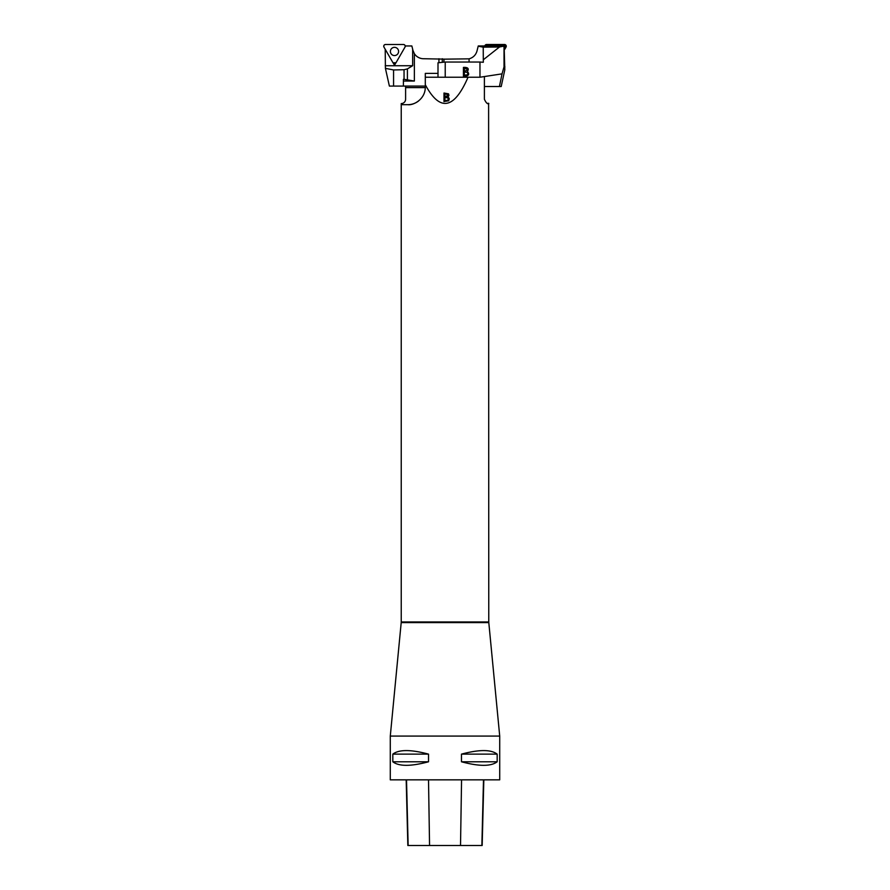 <?xml version="1.0" encoding="UTF-8"?>
<svg xmlns="http://www.w3.org/2000/svg" width="890" height="890" viewBox="0 0 890 890"><rect width="100%" height="100%" fill="white"/><g stroke="black" fill="none" stroke-linecap="round" stroke-linejoin="round"><path stroke-width="1.33" d="M393.313 63.145L394.504 65.226L395.761 63.045M405.161 46.758L405.217 45.957M385.214 49.273L385.415 68.352L393.569 69.954L404.049 69.72L407.409 68.897L412.66 65.727L385.214 65.727M412.66 65.727L412.66 49.195L411.848 45.957L405.618 45.957M403.415 81.046L414.362 81.046L404.049 79.31L404.049 69.72M425.298 86.085L403.415 86.085L403.415 79.31L404.049 79.31M403.415 86.085L389.386 86.085L385.415 68.352M445.979 59.163L423.551 58.729A10.891 10.891 0 0 1 414.362 53.678L414.362 81.046M420.926 58.406C416.809 57.216 414.161 54.568 412.971 50.463L412.66 49.195M414.362 53.678L412.971 50.463M394.504 65.226L394.826 63.579M403.504 44.5A1.736 1.736 90 0 1 405.006 47.103L395.994 62.745A1.736 1.736 90 0 1 392.98 62.745L383.968 47.103A1.736 1.736 90 0 1 385.47 44.5L403.504 44.5M398.041 53.5A4.105 4.094 90 0 1 392.434 55.002A4.105 4.094 90 0 1 395.293 47.426A4.105 4.094 90 0 1 398.041 53.5M443.799 62.189L444.066 59.163L469.075 58.84C473.191 57.65 475.839 55.013 477.018 50.908L478.253 45.957L503.061 45.957A1.09 1.09 90 0 1 504.152 47.048L504.808 69.832L501.204 86.519L484.394 86.519M503.061 45.957L504.152 47.048M445.223 77.23L445.223 62.033L479.966 62.033L479.966 77.23L502.038 73.859L504.029 66.895L504.029 47.048M504.029 66.895L504.908 66.895M479.966 62.033L483.303 62.278L483.303 59.775L499.49 46.992L503.518 46.202M499.49 46.992L483.226 47.159L483.303 59.775M479.966 77.23L468.04 77.23C454.111 109.425 439.871 111.929 425.298 84.739L425.298 87.175C425.342 99.458 413.205 105.543 407.798 104.686L402.302 104.686L402.302 103.451L401.234 103.596L401.234 621.954L488.766 621.954L488.61 103.585M463.423 67.406C467.962 67.195 469.286 68.563 467.395 71.5C469.43 73.848 468.997 75.405 466.093 76.162L463.423 76.162L463.423 67.406M478.197 46.202L483.226 47.159M502.038 73.859L499.424 86.519M438.002 76.217L438.002 62.801L445.223 62.033M464.358 68.441L464.358 71.089C468.63 70.199 468.63 69.32 464.358 68.441M464.358 72.123L464.358 75.127L467.261 74.849C468.463 72.924 467.495 72.012 464.358 72.123M485.072 45.957A0.879 0.879 90 0 1 485.907 45.357L503.874 45.357A0.879 0.879 90 0 1 504.63 46.681L504.152 47.526M504.541 44.5L486.563 44.5A1.736 1.724 -90 0 0 484.861 45.957L486.563 44.5L504.541 44.5L506.032 47.103L504.764 49.317L506.032 47.103A1.736 1.724 -90 0 0 504.541 44.5L503.874 45.357M484.394 76.785L484.394 99.213C487.72 106.922 490.401 102.395 487.698 103.451L488.154 103.552M390.287 736.075L499.713 736.075L499.713 779.84L390.287 779.84L390.287 736.075L401.201 622.588L488.799 622.588L499.713 736.075M497.176 754.13L497.176 761.784C491.046 766.501 479.154 766.501 461.476 761.784L461.476 754.13C479.154 749.413 491.046 749.413 497.176 754.13L461.476 754.13M428.524 754.13L428.524 761.784C410.846 766.501 398.954 766.501 392.824 761.784L392.824 754.13C398.954 749.413 410.846 749.413 428.524 754.13L392.824 754.13M406.185 779.84L407.843 845.5L482.169 845.5L483.826 779.84M392.824 761.784L428.524 761.784M461.476 761.784L497.176 761.784M425.298 84.739L425.298 73.392L438.002 73.392M425.298 77.23L468.029 77.23M447.959 96.999L449.183 98.345L448.705 100.793L443.988 101.516L443.988 93.027L448.516 93.839L448.927 95.375L447.959 97.166L449.272 99.146M425.298 87.609L405.606 87.609L405.606 86.085M402.302 103.451A4.372 4.372 0 0 0 405.606 99.213L405.606 87.609M418.534 101.004A17.511 17.511 0 0 1 407.798 104.686M448.315 99.157L447.815 100.414L444.911 100.681L447.815 100.247L448.315 99.057L447.57 97.744L444.911 97.6L444.911 100.514M444.911 96.598L447.336 96.487L448.026 95.33L447.359 94.14L444.911 94.028L444.911 96.765L448.015 95.419M448.927 95.275L443.988 93.194L443.988 101.683M395.994 62.745L392.98 62.745L383.968 47.103C383.512 45.679 384.013 44.812 385.47 44.5L403.504 44.5C404.961 44.812 405.462 45.679 405.006 47.103L395.994 62.745M438.937 62.701L438.937 58.729M393.569 69.954L393.569 86.085M407.409 68.897L407.409 79.588M442.297 58.729L442.297 62.345M469.075 58.84L469.075 62.033M486.563 44.5L485.907 45.357M506.032 47.103L504.63 46.681M408.143 845.5L406.519 779.84M429.559 845.5L428.513 779.84M460.519 845.5L461.565 779.84M481.868 845.5L483.493 779.84M401.234 621.954L401.201 622.588M488.799 622.588L488.766 621.954"/></g></svg>
